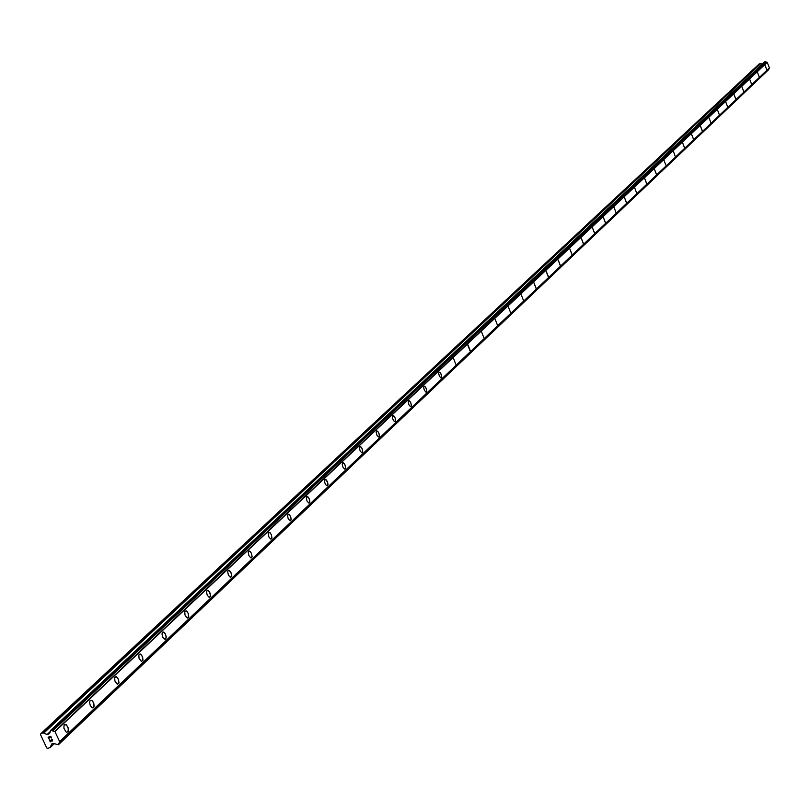 <?xml version="1.0" encoding="UTF-8"?>
<svg xmlns="http://www.w3.org/2000/svg" width="810" height="810" viewBox="0 0 810 810"><rect width="100%" height="100%" fill="white"/><g stroke="black" fill="none" stroke-linecap="round" stroke-linejoin="round"><path stroke-width="1.21" d="M765.106 65.367L766.645 69.478M757.532 72.475L759.112 76.616M749.868 79.704L751.457 83.886M742.041 87.075L743.641 91.297M734.022 94.598L735.662 98.861M735.733 98.82L734.052 94.588L735.733 98.82M725.881 102.262L727.512 106.566M717.569 110.079L719.219 114.433M709.135 118.037L710.785 122.431M700.458 126.178L702.159 130.612M702.24 130.562L700.488 126.168L702.24 130.562M691.639 134.48L693.36 138.956M693.441 138.905L691.679 134.47L693.441 138.905M682.638 142.945L684.379 147.471M684.46 147.42L682.678 142.935L684.46 147.42M673.495 151.581L675.165 156.168M664.068 160.421L665.81 165.048M654.49 169.432L656.282 174.099M656.363 174.049L654.541 169.411L656.363 174.049M644.709 178.635L646.512 183.354M646.603 183.303L644.76 178.625L646.603 183.303M634.767 188.031L636.538 192.81M624.5 197.65L626.332 202.48M626.434 202.419L624.551 197.64L626.434 202.419M614.112 207.461L615.914 212.362M603.379 217.525L605.252 222.456M605.353 222.396L603.44 217.505L605.353 222.396M592.464 227.802L594.358 232.794M594.459 232.723L592.525 227.782L594.459 232.723M581.296 238.312L583.21 243.354M583.322 243.284L581.357 238.292L583.322 243.284M569.865 249.065L571.799 254.168M571.911 254.097L569.936 249.045L571.911 254.097M558.171 260.071L560.125 265.234M560.236 265.164L558.242 260.05L560.236 265.164M546.193 271.33L548.167 276.564M548.289 276.493L546.274 271.309L548.289 276.493M533.932 282.872L535.926 288.168M536.058 288.087L534.013 282.852L536.058 288.087M521.255 294.769L523.311 300.075M508.376 306.879L510.462 312.245M495.183 319.292L497.279 324.729M481.646 332.029L483.772 337.527M470.175 350.527L468.028 344.959L470.175 350.527M467.785 345.08L469.921 350.649M453.549 358.466L455.716 364.115M438.939 372.205L440.103 372.549L441.258 374.503L441.683 377.217L440.863 377.895L439.344 376.083L438.635 373.228L439.222 372.084L440.721 373.4L441.683 376.265L441.116 377.936M423.944 386.319L425.139 386.664L426.303 388.638L426.728 391.382L425.878 392.07L424.339 390.238L423.63 387.352L424.237 386.188L425.766 387.514L426.738 390.42L426.151 392.121M408.554 400.808L409.779 401.152L410.964 403.157L411.379 405.931L410.498 406.64L408.928 404.777L408.22 401.861L409.131 400.707L410.7 402.57L411.409 405.486L410.771 406.681M395.3 421.504L394.045 421.149L392.84 419.114L392.384 416.755L393.063 415.54L395.189 418.071L395.3 421.504M392.718 415.692L393.994 416.046L395.189 418.071L395.655 420.43L394.976 421.645M376.468 430.991L377.774 431.345L378.989 433.39L379.394 436.246L378.442 436.975L376.832 435.071L376.113 432.074L376.812 430.839L378.432 432.236L379.424 435.243L378.736 437.025M359.751 446.715L361.098 447.069L362.333 449.155L362.728 452.041L361.746 452.79L360.096 450.846L359.387 447.819L360.116 446.553L361.766 447.97L362.758 451.018L362.04 452.841M342.559 462.895L343.956 463.249L345.202 465.355L345.587 468.281L344.564 469.051L342.893 467.076L342.184 464.008L343.258 462.773L344.928 464.737L345.637 467.805L344.878 469.101M327.615 485.656L326.187 485.281L324.921 483.155L324.486 480.674L325.286 479.358L327.564 482.031L327.615 485.656M324.881 479.53L326.308 479.905L327.574 482.031L328.02 484.512L327.21 485.838M306.666 496.662L308.154 497.036L309.43 499.193L309.805 502.2L308.691 503L306.97 500.965L306.261 497.826L307.101 496.479L308.853 497.978L309.855 501.137L309.015 503.061M287.925 514.299L289.453 514.684L290.75 516.871L291.114 519.909L289.95 520.729L288.198 518.663L287.499 515.484L288.725 514.168L290.476 516.233L291.175 519.413L290.284 520.789M268.606 532.474L270.196 532.858L271.502 535.076L271.856 538.164L270.641 538.994L268.859 536.898L268.171 533.679L268.606 532.474L269.447 532.342L271.228 534.428L271.927 537.658L270.986 539.065M248.69 551.205L250.351 551.6L251.667 553.848L252.011 556.966L250.746 557.827L248.933 555.69L248.245 552.43L248.7 551.205L249.581 551.063L251.394 553.189L252.082 556.46L251.1 557.898M228.167 570.524L229.888 570.918L231.225 573.207L231.549 576.366L230.222 577.236L228.379 575.07L227.701 571.759L228.177 570.513L229.098 570.372L230.941 572.538L231.63 575.839L230.587 577.317M206.995 590.439L208.777 590.854L210.124 593.173L210.438 596.373L209.051 597.264L207.178 595.056L206.499 591.705L207.603 590.217L209.517 591.867L210.519 595.846L209.415 597.355M185.136 611.003L186.988 611.428L188.355 613.778L188.477 617.463L186.786 617.706L185.014 615.003L184.72 611.763L186.168 610.861L188.072 613.099L188.74 616.491L187.576 618.03M162.567 632.245L164.076 632.316L165.594 634.372L166.252 637.804L165.007 639.374L163.023 637.632L162.01 634.179L162.314 632.569L163.266 631.992L164.886 633.157L166.202 636.498L165.716 639.13M139.239 654.186L140.829 654.267L142.641 657.052L142.904 660.383L141.284 661.335L139.057 658.297L138.804 654.976L140.393 654.034L142.357 656.353L142.995 659.836L141.689 661.446M115.131 676.866L116.792 676.957L118.624 679.792L118.868 683.164L117.166 684.126L114.909 681.038L114.676 677.666L116.356 676.714L118.341 679.084L118.969 682.607L117.572 684.247M93.525 707.545L91.783 707.444L90.214 705.277L89.566 702.371L90.194 700.336L91.935 700.437L93.504 702.594L94.162 705.51L93.525 707.545M90.183 700.336L91.945 700.437L93.788 703.313L94.011 706.725L92.644 707.839M64.375 724.626L66.663 725.132L68.283 728.413L68.06 731.592L66.815 732.25L65.944 731.835L63.879 728.149L64.101 724.97L66.228 724.727L68.091 727.653L68.283 731.116L66.825 732.25M50.686 736.563L49.612 736.928L50.686 736.563L51.384 738.042L50.686 736.563M49.612 736.928L49.997 737.738L49.623 736.928M49.815 737.799L49.44 736.999L49.815 737.799M49.44 736.999L48.367 737.363L49.44 736.989M48.367 737.363L49.056 738.841L48.367 737.363M48.873 738.902L48.094 737.232L50.777 736.31L51.556 737.981M48.094 737.232L48.883 738.902M51.415 739.368L52.356 739.702L52.356 740.998M51.769 741.039L51.081 740.806L51.769 741.039M51.081 740.806L49.704 740.229L51.081 740.806M49.704 740.229L50.443 741.808L49.704 740.229M49.339 739.884L50.261 741.869L49.339 739.884L52.022 740.887L51.951 739.56L52.022 740.887M49.025 733.85L50.736 730.286L54.979 731.622L59.606 741.555L58.421 744.714L53.197 743.418L51.648 743.985L50.301 747.438L47.679 748.41L46.727 747.934L40.5 734.599L40.814 733.688L43.133 732.898L47.091 734.518L50.139 731.663M47.091 734.518L48.823 734.052M762.342 64.111L760.489 63.474L759.152 64L40.814 733.688M59.545 741.828L769.46 67.939L767.222 62.37L764.751 61.874M58.846 743.722L769.166 68.212M58.492 744.592L768.801 69.215M59.586 741.596L769.49 67.807L59.606 741.555M54.979 731.622L767.222 62.37M54.928 731.602L767.192 62.36M54.715 731.46L767.08 62.289M49.471 733.263L49.977 732.787M50.493 747.144L54.148 743.691M50.514 747.114L54.118 743.691M58.512 744.39L768.791 69.407M58.492 744.238L768.781 69.326M58.897 743.418L769.034 68.85M52.964 730.691L766.108 61.914M52.549 730.488L765.885 61.823M52.407 730.509L765.804 61.833M52.012 730.337L765.592 61.752M51.911 730.205L765.531 61.681M51.425 730.053L765.268 61.611M50.736 730.286L764.873 61.762M47.405 734.538L50.179 731.936M43.912 732.959L760.924 63.494M43.133 732.898L760.489 63.474M50.301 747.438L54.341 743.61M58.421 744.714L768.72 69.589M58.806 743.772L768.973 69.052M50.615 730.357L764.802 61.813M49.228 733.354L50.098 732.534"/></g></svg>
